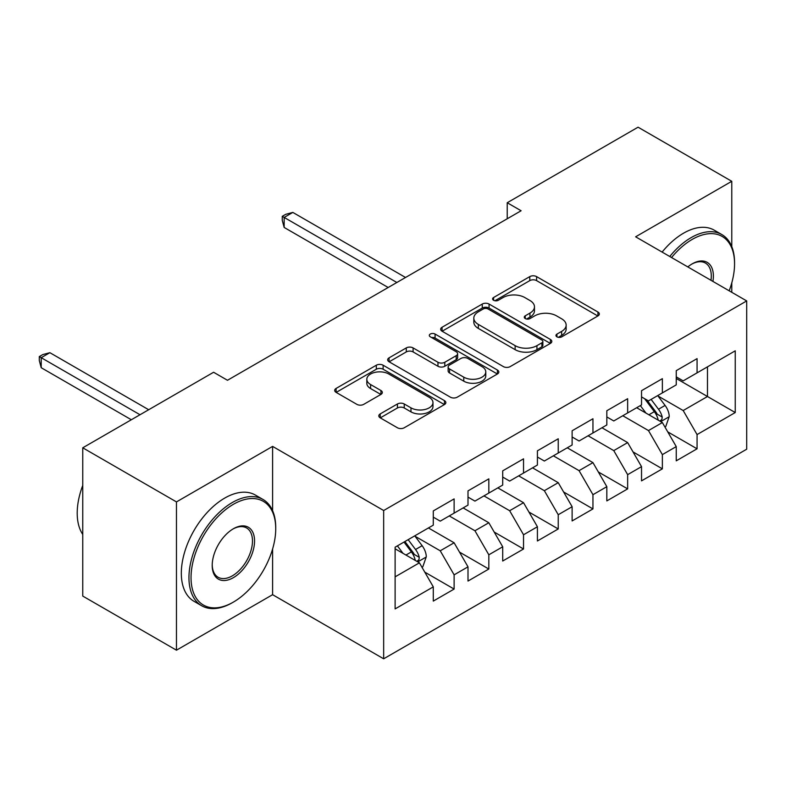<?xml version="1.0" encoding="UTF-8"?>
<svg xmlns="http://www.w3.org/2000/svg" width="786" height="786" viewBox="0 0 786 786"><rect width="100%" height="100%" fill="white"/><g stroke="black" fill="none" stroke-linecap="round" stroke-linejoin="round"><path stroke-width="1.18" d="M556.95 336.85A3.37 1.945 0 0 0 561.715 336.85L597.92 315.952A4.814 2.78 0 0 0 599.325 313.987A4.814 2.78 0 0 0 597.92 312.022L536.592 276.613A4.814 2.78 0 0 0 529.784 276.613L493.588 297.511A3.37 1.945 0 0 0 492.596 298.886A3.37 1.945 0 0 0 493.588 300.272A3.37 1.945 0 0 0 498.353 300.272L503.04 297.56A15.415 8.901 0 0 1 524.842 297.56L529.951 300.517A15.415 8.901 0 0 1 534.47 306.805A15.415 8.901 0 0 1 529.951 313.103L525.264 315.805A3.37 1.945 0 0 0 524.282 317.18A3.37 1.945 0 0 0 525.264 318.556A3.37 1.945 0 0 0 530.039 318.556L534.726 315.854A15.415 8.901 0 0 1 556.527 315.854L561.636 318.802A15.415 8.901 0 0 1 566.146 325.099A15.415 8.901 0 0 1 561.636 331.397L556.95 334.099A3.37 1.945 0 0 0 555.957 335.475A3.37 1.945 0 0 0 556.95 336.85L556.95 334.099M380.228 413.898A4.814 2.78 0 0 0 378.813 415.873A4.814 2.78 0 0 0 380.228 417.838L397.431 427.771A4.814 2.78 0 0 0 404.24 427.771L444.444 404.564A4.814 2.78 0 0 0 445.849 402.589A4.814 2.78 0 0 0 444.444 400.624L383.126 365.225A4.814 2.78 0 0 0 376.307 365.225L336.103 388.431A4.814 2.78 0 0 0 334.698 390.396A4.814 2.78 0 0 0 336.103 392.361L356.893 404.368A4.814 2.78 0 0 0 363.702 404.368L380.905 394.434A4.814 2.78 0 0 0 382.32 392.46A4.814 2.78 0 0 0 380.905 390.495L370.599 384.55A12.89 7.438 0 0 1 366.826 379.284A12.89 7.438 0 0 1 374.784 372.407A12.89 7.438 0 0 1 388.824 374.028L429.195 397.333A12.89 7.438 0 0 1 432.968 402.589A12.89 7.438 0 0 1 425.02 409.467A12.89 7.438 0 0 1 410.97 407.855L404.24 403.975A4.814 2.78 0 0 0 397.431 403.975L380.228 413.898L380.228 417.838M272.604 510.694L272.604 446.399L176.467 501.91L82.756 447.804L213.596 372.259L227.478 380.277L521.108 210.756L507.225 202.739L507.225 218.773M272.604 446.399L383.666 510.517L746.7 300.92L746.7 449.209L383.666 658.806L383.666 510.517M731.776 246.627L731.776 181.301L635.638 236.802L746.7 300.92M731.776 181.301L638.065 127.194L507.225 202.739M503.374 366.6A4.814 2.78 0 0 0 510.193 366.6L550.397 343.394A4.814 2.78 0 0 0 551.801 341.419A4.814 2.78 0 0 0 550.397 339.454L489.069 304.054A4.814 2.78 0 0 0 482.26 304.054L442.056 327.261A4.814 2.78 0 0 0 440.651 329.226A4.814 2.78 0 0 0 442.056 331.201L503.374 366.6M431.652 337.577A3.37 1.945 0 0 1 435.071 338.059L435.071 334.05L497.42 370.039A4.814 2.78 0 0 1 498.825 372.004A4.814 2.78 0 0 1 497.42 373.979L457.216 397.185A4.814 2.78 0 0 1 450.407 397.185L389.08 361.776L389.08 357.846A4.814 2.78 0 0 0 387.675 359.811A4.814 2.78 0 0 0 389.08 361.776M389.08 357.846L406.283 347.913A4.814 2.78 0 0 1 413.102 347.913L437.969 362.267A4.814 2.78 0 0 0 444.788 362.267L456.194 355.685A4.814 2.78 0 0 0 457.609 353.72A4.814 2.78 0 0 0 456.194 351.745L430.306 336.801A3.37 1.945 0 0 1 429.313 335.425A3.37 1.945 0 0 1 431.396 333.628A3.37 1.945 0 0 1 435.071 334.05M676.245 378.469L707.479 396.508L707.479 366.846L735.244 350.821L697.064 372.859L697.064 358.632L676.245 370.658L676.245 384.885L662.362 392.902L662.362 378.675L641.533 390.691L641.533 404.918L627.65 412.935L627.65 398.708L606.831 410.734L606.831 424.961L592.949 432.978L592.949 418.751L572.12 430.767L572.12 444.994L558.237 453.011L558.237 438.785L537.418 450.81L537.418 465.037L523.535 473.054L523.535 458.828L502.706 470.843L502.706 485.07L488.823 493.087L488.823 478.861L468.004 490.886L468.004 505.113L454.121 513.13L454.121 498.904L433.292 510.92L433.292 525.146L395.112 547.194L395.112 608.914L433.292 586.867L419.41 562.825L395.112 548.795M735.244 350.821L735.244 412.542L697.064 434.579L683.181 410.538L658.02 396.006M667.746 431.878L697.064 448.806L697.064 434.579M697.064 448.806L676.245 460.832L676.245 446.605L662.362 454.613L648.479 430.571L622.797 415.745M633.035 451.911L662.362 468.849L662.362 454.613M662.362 468.849L641.533 480.865L641.533 466.638L627.65 474.656L613.768 450.614L588.085 435.778M598.323 471.954L627.65 488.882L627.65 474.656M627.65 488.882L606.831 500.908L606.831 486.681L592.949 494.689L579.066 470.647L553.383 455.821M563.621 491.987L592.949 508.915L592.949 494.689M592.949 508.915L572.12 520.941L572.12 506.715L558.237 514.732L544.354 490.69L518.672 475.854M528.909 512.03L558.237 528.958L558.237 514.732M558.237 528.958L537.418 540.984L537.418 526.758L523.535 534.765L509.652 510.723L483.97 495.897M494.207 532.063L523.535 548.992L523.535 534.765M523.535 548.992L502.706 561.017L502.706 546.791L488.823 554.808L474.94 530.756L449.258 515.93M459.496 552.106L488.823 569.035L488.823 554.808M488.823 569.035L468.004 581.06L468.004 566.834L454.121 574.841L440.239 550.799L415.077 536.268M424.794 572.139L454.121 589.068L454.121 574.841M454.121 589.068L433.292 601.093L433.292 586.867M433.292 517.139L440.239 521.138L454.121 513.13M395.112 576.845L419.41 562.825M468.004 497.096L474.94 501.104L488.823 493.087M440.239 550.799L454.121 542.782L428.439 527.956M468.004 566.834L454.121 542.782M502.706 477.063L509.652 481.071L523.535 473.054M474.94 530.756L488.823 522.749L463.141 507.913M502.706 546.791L488.823 522.749M537.418 457.02L544.354 461.028L558.237 453.011M509.652 510.723L523.535 502.706L497.852 487.88M537.418 526.758L523.535 502.706M572.12 436.987L579.066 440.995L592.949 432.978M544.354 490.69L558.237 482.673L532.554 467.837M572.12 506.715L558.237 482.673M606.831 416.944L613.768 420.952L627.65 412.935M579.066 470.647L592.949 462.63L567.266 447.804M606.831 486.681L592.949 462.63M641.533 396.91L648.479 400.919L662.362 392.902M613.768 450.614L627.65 442.597L601.968 427.761M641.533 466.638L627.65 442.597M676.245 376.867L683.181 380.876L697.064 372.859M648.479 430.571L662.362 422.554L636.68 407.728M676.245 446.605L662.362 422.554M82.756 447.804L82.756 596.083L176.467 650.189L272.604 594.688L383.666 658.806M176.467 501.91L176.467 650.189M731.776 292.304L731.776 282.872M683.181 410.538L707.479 396.508L735.244 412.542M272.604 594.688L272.604 548.992M558.296 337.322L561.636 335.396A15.415 8.901 0 0 0 566.146 329.108L566.146 325.099M534.47 306.805L534.47 310.814A15.415 8.901 0 0 1 529.951 317.112L526.61 319.037M597.851 315.992L536.592 280.622A4.814 2.78 0 0 0 529.784 280.622L494.934 300.743M550.328 343.423L489.069 308.063A4.814 2.78 0 0 0 482.26 308.063L442.125 331.23M541.878 342.804A3.37 1.945 0 0 0 542.861 341.419A3.37 1.945 0 0 0 541.878 340.043L488.047 308.967A3.37 1.945 0 0 0 483.282 308.967L478.34 311.826A15.415 8.901 0 0 0 473.82 318.114A15.415 8.901 0 0 0 478.34 324.412L515.135 345.653A15.415 8.901 0 0 0 536.936 345.653L541.878 342.804L541.878 346.813A3.37 1.945 0 0 0 542.861 345.427L542.861 341.419M473.82 318.114L473.82 322.122A15.415 8.901 0 0 0 478.34 328.42L478.34 324.412M541.878 346.813L536.936 349.662A15.415 8.901 0 0 1 515.135 349.662L478.34 328.42M389.149 361.815L406.283 351.922L406.283 347.913M457.609 353.72L457.609 357.728A4.814 2.78 0 0 1 456.194 359.693L444.788 366.276A4.814 2.78 0 0 1 437.969 366.276L413.102 351.922A4.814 2.78 0 0 0 406.283 351.922M435.071 338.059L497.351 374.008M463.779 377.172A12.89 7.438 0 0 0 477.819 378.783A12.89 7.438 0 0 0 485.777 371.906A12.89 7.438 0 0 0 482.005 366.649L467.778 358.436A4.814 2.78 0 0 0 460.969 358.436L449.553 365.028A4.814 2.78 0 0 0 448.138 366.993A4.814 2.78 0 0 0 449.553 368.958L463.779 377.172L463.779 381.181A12.89 7.438 0 0 0 477.819 382.792A12.89 7.438 0 0 0 485.777 375.914L485.777 371.906M448.138 366.993L448.138 371.002A4.814 2.78 0 0 0 449.553 372.967L449.553 368.958M463.779 381.181L449.553 372.967M432.968 402.589L432.968 406.598A12.89 7.438 0 0 1 425.02 413.475A12.89 7.438 0 0 1 410.97 411.864L404.24 407.973A4.814 2.78 0 0 0 397.431 407.973L380.286 417.877M366.826 379.284L366.826 383.293A12.89 7.438 0 0 0 370.599 388.559L370.599 384.55M380.846 394.464L370.599 388.559M444.375 404.594L383.126 369.233A4.814 2.78 0 0 0 376.307 369.233L336.172 392.401M664.927 427.004L665.762 426.523L669.23 416.501A13.008 7.506 -120 0 0 665.084 405.429L657.705 395.584M645.964 413.082L640.354 405.605M637.731 408.337L637.092 407.482M405.527 277.478L292.834 212.416L284.159 217.427L284.159 227.449L388.176 287.499M659.906 421.139L661.93 419.331L662.215 417.061A13.008 7.506 -120 0 0 658.491 409.231L651.113 399.396M646.907 400.005L656.015 412.159A6.622 3.822 60 0 1 657.214 414.173L662.215 417.061M644.618 398.689L654.325 411.638A13.008 7.506 60 0 1 658.049 419.459L658.304 420.215M284.159 227.449L282.253 220.335L282.253 216.327L396.851 282.488M282.253 216.327L285.721 214.323L292.834 212.416M729.172 290.81A59.883 34.574 120 0 0 734.556 263.86A59.883 34.574 120 0 0 692.211 239.406A59.883 34.574 120 0 0 671.558 257.543M669.751 256.501A61.357 35.419 -60 0 1 691.169 237.608A61.357 35.419 -60 0 1 721.843 234.562A61.357 35.419 -60 0 1 734.556 262.652L734.556 263.86M687.809 266.926A29.937 17.282 -60 0 1 692.211 263.85L692.211 263.85A29.937 17.282 -60 0 1 712.922 281.417M710.986 280.307A28.473 16.437 120 0 0 705.406 263.045A28.473 16.437 120 0 0 691.68 264.165M662.117 252.09A61.357 35.419 -60 0 1 683.535 233.196A61.357 35.419 -60 0 1 714.209 230.16L721.843 234.562M233.383 504.307A59.883 34.574 120 0 0 191.037 577.651A59.883 34.574 120 0 0 233.383 602.096L232.342 602.695A61.357 35.419 -60 0 1 201.668 605.741A61.357 35.419 -60 0 1 192.256 556.576A61.357 35.419 -60 0 1 232.342 502.509A61.357 35.419 -60 0 1 263.015 499.464A61.357 35.419 -60 0 1 275.729 527.553L275.729 528.762A59.883 34.574 120 0 0 233.383 504.307M233.383 528.762L233.383 528.752A29.937 17.282 -60 0 1 254.556 540.984A29.937 17.282 -60 0 1 233.383 577.651A29.937 17.282 -60 0 1 212.21 565.429A29.937 17.282 -60 0 1 233.383 528.762A29.937 17.282 -60 0 1 233.383 528.752M212.22 564.81A28.473 16.437 120 0 0 218.105 577.258A28.473 16.437 120 0 0 232.342 575.843A28.473 16.437 120 0 0 250.94 550.76A28.473 16.437 120 0 0 246.578 527.946A28.473 16.437 120 0 0 232.853 529.066M82.756 534.441A61.357 35.419 -60 0 1 82.756 485.404M201.668 605.741L194.024 601.329A61.357 35.419 -60 0 1 184.622 552.165A61.357 35.419 -60 0 1 224.708 498.098A61.357 35.419 -60 0 1 255.381 495.062L263.015 499.464M232.342 602.695L233.383 602.096A59.883 34.574 120 0 0 275.729 528.762M421.984 567.266L422.809 566.794L426.287 556.773A13.008 7.506 -120 0 0 422.131 545.69L414.762 535.856M403.012 553.354L397.402 545.867M148.692 409.732L49.882 352.688L41.206 357.689L41.206 367.71L131.341 419.753M416.963 561.41L418.977 559.593L419.262 557.323A13.008 7.506 -120 0 0 415.539 549.502L408.16 539.658M404.908 541.544L413.063 552.43A6.622 3.822 60 0 1 414.271 554.444L419.262 557.323M404.004 542.065L411.373 551.91A13.008 7.506 60 0 1 415.096 559.73L415.362 560.477M41.206 367.71L39.3 360.597L39.3 356.589L140.016 414.743M39.3 356.589L42.768 354.584L49.882 352.688M561.636 335.396L561.636 331.397M525.264 318.556L525.264 315.805M529.951 317.112L529.951 313.103M493.588 300.272L493.588 297.511M529.784 280.622L529.784 276.613M536.592 280.622L536.592 276.613M597.92 315.952L597.92 312.022M442.056 331.201L442.056 327.261M482.26 308.063L482.26 304.054M489.069 308.063L489.069 304.054M550.397 343.394L550.397 339.454M515.135 349.662L515.135 345.653M536.936 349.662L536.936 345.653M413.102 351.922L413.102 347.913M437.969 366.276L437.969 362.267M444.788 366.276L444.788 362.267M456.194 359.693L456.194 355.685M497.42 373.979L497.42 370.039M397.431 407.973L397.431 403.975M404.24 407.973L404.24 403.975M410.97 411.864L410.97 407.855M380.905 394.434L380.905 390.495M336.103 392.361L336.103 388.431M376.307 369.233L376.307 365.225M383.126 369.233L383.126 365.225M444.444 404.564L444.444 400.624M660.731 421.61L669.151 416.757M658.491 409.231L665.084 405.429M648.892 414.782L654.325 411.638M417.779 561.882L426.199 557.019M415.539 549.502L422.131 545.69M405.94 555.044L411.373 551.91"/></g></svg>
